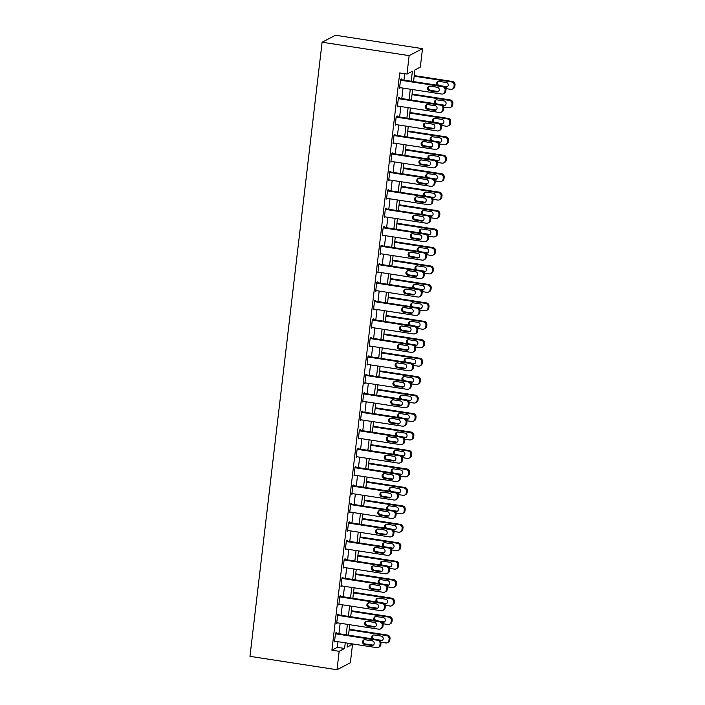 <?xml version="1.0" encoding="UTF-8"?>
<svg xmlns="http://www.w3.org/2000/svg" width="705" height="705" viewBox="0 0 705 705"><rect width="100%" height="100%" fill="white"/><g stroke="black" fill="none" stroke-linecap="round" stroke-linejoin="round"><path stroke-width="1.06" d="M347.539 643.55L352.526 644.317L350.359 662.77L337.008 669.75L249.967 656.346L322.106 42.23L335.465 35.25L422.498 48.654L420.33 67.107L414.919 69.936L413.553 81.595M411.218 81.234L412.39 71.258L406.979 74.087L399.726 72.968L331.914 650.177L337.334 647.349L337.995 641.691M338.938 633.707L340.162 623.238M341.105 615.253L342.33 604.784M343.273 596.8L344.498 586.331M345.441 578.347L346.666 567.877M347.609 559.893L348.834 549.424M349.777 541.44L351.002 530.971M351.945 522.987L353.17 512.517M354.113 504.533L355.338 494.064M356.281 486.089L357.505 475.611M358.448 467.635L359.673 457.157M360.616 449.182L361.841 438.704M362.784 430.729L364.009 420.25M364.952 412.275L366.177 401.797M367.12 393.822L368.345 383.344M369.288 375.368L370.513 364.89M371.447 356.915L372.681 346.437M373.615 338.462L374.849 327.984M375.783 320.008L377.016 309.53M377.95 301.555L379.184 291.077M380.118 283.102L381.352 272.623M382.286 264.648L383.52 254.17M384.454 246.195L385.688 235.717M386.622 227.741L387.856 217.272M388.79 209.288L390.024 198.819M390.958 190.835L392.192 180.365M393.126 172.381L394.359 161.912M395.293 153.928L396.527 143.459M397.461 135.475L398.695 125.005M399.629 117.021L400.863 106.552M401.797 98.568L403.031 88.099M403.965 80.114L404.714 73.734M401.392 79.718L401.471 78.978L400.572 79.453L399.532 88.31L400.449 87.702M399.224 98.171L399.303 97.431L398.404 97.907L397.364 106.763L398.281 106.155M397.056 116.625L397.135 115.884L396.236 116.36L395.197 125.217L396.113 124.609M394.888 135.078L394.967 134.338L394.069 134.814L393.029 143.67L393.945 143.062M392.72 153.531L392.808 152.791L391.901 153.267L390.861 162.124L391.777 161.516M390.552 171.985L390.64 171.244L389.733 171.72L388.693 180.577L389.609 179.969M388.385 190.438L388.473 189.698L387.565 190.174L386.525 199.03L387.442 198.413M386.217 208.891L386.305 208.151L385.397 208.627L384.357 217.484L385.274 216.867M384.049 227.345L384.137 226.605L383.229 227.081L382.189 235.937L383.106 235.32M381.881 245.798L381.969 245.058L381.061 245.534L380.021 254.39L380.938 253.774M379.713 264.252L379.801 263.511L378.893 263.978L377.854 272.844L378.77 272.227M377.545 282.705L377.633 281.965L376.726 282.432L375.686 291.297L376.602 290.68M375.377 301.158L375.465 300.418L374.558 300.885L373.518 309.751L374.434 309.134M373.209 319.612L373.298 318.871L372.39 319.339L371.35 328.204L372.266 327.587M371.041 338.065L371.13 337.325L370.222 337.792L369.182 346.649L370.099 346.04M368.874 356.519L368.962 355.778L368.054 356.245L367.014 365.102L367.931 364.494M366.706 374.972L366.794 374.232L365.886 374.699L364.846 383.555L365.763 382.947M364.538 393.425L364.626 392.685L363.718 393.152L362.678 402.009L363.595 401.401M362.37 411.879L362.458 411.138L361.55 411.605L360.511 420.462L361.427 419.854M360.202 430.332L360.29 429.592L359.383 430.059L358.343 438.915L359.268 438.307M358.034 448.777L358.122 448.045L357.215 448.512L356.175 457.369L357.1 456.761M355.866 467.23L355.954 466.498L355.047 466.966L354.007 475.822L354.932 475.214M353.699 485.683L353.787 484.952L352.879 485.419L351.839 494.275L352.764 493.667M351.531 504.137L351.619 503.405L350.711 503.872L349.671 512.729L350.596 512.121M349.363 522.59L349.451 521.859L348.543 522.326L347.503 531.182L348.429 530.574M347.195 541.043L347.283 540.312L346.375 540.779L345.335 549.636L346.261 549.028M345.027 559.497L345.115 558.765L344.207 559.232L343.168 568.089L344.093 567.481M342.859 577.95L342.947 577.219L342.04 577.686L341 586.542L341.925 585.934M340.691 596.404L340.779 595.672L339.872 596.139L338.832 604.996L339.757 604.388M338.523 614.857L338.611 614.117L337.704 614.593L336.664 623.449L337.589 622.841M336.356 633.31L336.444 632.57L335.536 633.046L334.496 641.902L335.421 641.294M337.008 669.75L339.175 651.297L344.586 648.468L345.247 642.81M331.914 650.177L339.175 651.297M406.979 74.087L409.147 55.633L322.106 42.23M347.583 643.163L347.116 647.146L352.526 644.317M412.61 89.57L411.385 100.048M410.442 108.024L409.217 118.493M408.274 126.477L407.049 136.946M406.106 144.93L404.881 155.4M403.939 163.384L402.714 173.853M401.771 181.837L400.546 192.306M399.603 200.291L398.378 210.76M397.435 218.744L396.21 229.213M395.267 237.197L394.042 247.667M393.099 255.651L391.874 266.12M390.931 274.104L389.706 284.573M388.763 292.557L387.538 303.027M386.596 311.011L385.371 321.48M384.428 329.464L383.203 339.933M382.269 347.918L381.035 358.387M380.101 366.371L378.867 376.84M377.933 384.824L376.699 395.293M375.765 403.278L374.531 413.747M373.597 421.731L372.363 432.2M371.429 440.184L370.195 450.654M369.261 458.638L368.028 469.107M367.094 477.091L365.86 487.56M364.926 495.545L363.692 506.014M362.758 513.998L361.524 524.467M360.59 532.451L359.356 542.921M358.422 550.905L357.188 561.374M356.254 569.349L355.02 579.827M354.086 587.803L352.852 598.281M351.918 606.256L350.685 616.734M349.75 624.709L348.517 635.187M422.498 48.654L409.147 55.633M346.19 634.826L347.415 624.357M348.358 616.373L349.583 605.903M350.526 597.919L351.751 587.45M352.694 579.466L353.919 568.997M354.862 561.013L356.087 550.543M357.03 542.559L358.255 532.09M359.197 524.106L360.422 513.637M361.365 505.652L362.59 495.183M363.533 487.199L364.758 476.73M365.701 468.746L366.926 458.276M367.869 450.292L369.094 439.823M370.037 431.839L371.262 421.37M372.205 413.386L373.43 402.916M374.373 394.932L375.598 384.463M376.54 376.479L377.765 366.01M378.708 358.025L379.933 347.556M380.876 339.572L382.101 329.103M383.044 321.119L384.269 310.649M385.212 302.674L386.437 292.196M387.38 284.221L388.605 273.743M389.539 265.767L390.773 255.289M391.707 247.314L392.941 236.836M393.875 228.861L395.108 218.383M396.043 210.407L397.276 199.929M398.21 191.954L399.444 181.476M400.378 173.5L401.612 163.022M402.546 155.047L403.78 144.569M404.714 136.594L405.948 126.116M406.882 118.14L408.116 107.662M409.05 99.687L410.284 89.209M337.334 647.349L344.586 648.468M399.603 87.711L400.431 87.834M397.435 106.164L398.263 106.288M395.267 124.618L396.095 124.741M393.099 143.071L393.928 143.194M390.931 161.524L391.76 161.648M388.763 179.978L389.592 180.101M386.596 198.431L387.424 198.554M384.428 216.884L385.256 217.008M382.26 235.338L383.088 235.461M380.092 253.791L380.929 253.915M377.924 272.245L378.761 272.368M375.756 290.698L376.593 290.821M373.588 309.151L374.425 309.275M371.42 327.596L372.258 327.728M369.253 346.049L370.09 346.181M367.085 364.503L367.922 364.635M364.917 382.956L365.754 383.088M362.749 401.409L363.586 401.542M360.581 419.863L361.418 419.995M358.413 438.316L359.25 438.448M356.245 456.77L357.082 456.902M354.077 475.223L354.915 475.355M351.91 493.676L352.747 493.808M349.742 512.13L350.579 512.262M347.574 530.583L348.411 530.715M345.406 549.036L346.243 549.169M343.238 567.49L344.075 567.622M341.07 585.943L341.907 586.075M338.902 604.397L339.739 604.529M336.734 622.85L337.572 622.982M334.567 641.303L335.404 641.435M400.484 80.194L442.555 86.671A3.014 2.899 -117.6 0 1 445.111 90.064L444.934 91.544A3.014 2.899 -117.6 0 1 441.691 94.047L399.62 87.57M443.427 93.765L444.326 93.289A3.014 2.899 62.4 0 0 445.842 91.068L446.009 89.597A3.014 2.899 62.4 0 0 443.454 86.195L400.555 79.586M437.179 87.191A2.406 2.318 62.4 0 1 438.017 91.685A2.406 2.318 62.4 0 1 436.624 91.914L429.662 90.848A2.406 2.318 62.4 0 1 428.825 86.345A2.406 2.318 62.4 0 1 430.217 86.116L437.179 87.191M438.439 91.403A2.406 2.318 62.4 0 1 437.523 91.447L430.561 90.372A2.406 2.318 62.4 0 1 429.301 86.16M414.188 76.193L451.579 81.956A3.014 2.899 -117.6 0 1 454.135 85.358L453.958 86.83A3.014 2.899 -117.6 0 1 450.715 89.332L445.965 88.601M437.682 87.332L429.697 86.098M414.258 75.594L452.478 81.48A3.014 2.899 62.4 0 1 455.033 84.882L454.866 86.362A3.014 2.899 62.4 0 1 453.35 88.583L452.451 89.05M444.027 86.345L446.547 86.733A2.406 2.318 -117.6 0 0 447.463 86.689M438.325 81.454A2.406 2.318 -117.6 0 0 439.083 85.525M445.207 87.138L445.648 87.2A2.406 2.318 -117.6 0 0 448.221 84.468A2.406 2.318 -117.6 0 0 446.203 82.476L439.241 81.41A2.406 2.318 -117.6 0 0 437.153 85.226M398.316 98.638L440.387 105.124A3.014 2.899 -117.6 0 1 442.943 108.517L442.766 109.998A3.014 2.899 -117.6 0 1 439.523 112.5L397.453 106.023M441.26 112.218L442.167 111.742A3.014 2.899 62.4 0 0 443.674 109.522L443.842 108.05A3.014 2.899 62.4 0 0 441.286 104.648L398.387 98.039M435.011 105.644A2.406 2.318 62.4 0 1 435.849 110.139A2.406 2.318 62.4 0 1 434.456 110.368L427.494 109.301A2.406 2.318 62.4 0 1 426.657 104.798A2.406 2.318 62.4 0 1 428.05 104.569L435.011 105.644M436.272 109.857A2.406 2.318 62.4 0 1 435.355 109.901L428.393 108.826A2.406 2.318 62.4 0 1 427.133 104.613M396.148 117.092L438.219 123.578A3.014 2.899 -117.6 0 1 440.775 126.971L440.599 128.451A3.014 2.899 -117.6 0 1 437.356 130.954L395.285 124.477M439.092 130.672L439.999 130.196A3.014 2.899 62.4 0 0 441.506 127.975L441.674 126.503A3.014 2.899 62.4 0 0 439.118 123.102L396.219 116.492M432.844 124.098A2.406 2.318 62.4 0 1 433.681 128.592A2.406 2.318 62.4 0 1 432.288 128.821L425.326 127.746A2.406 2.318 62.4 0 1 424.489 123.252A2.406 2.318 62.4 0 1 425.882 123.022L432.844 124.098M434.104 128.31A2.406 2.318 62.4 0 1 433.187 128.354L426.225 127.279A2.406 2.318 62.4 0 1 424.965 123.067M393.98 135.545L436.051 142.031A3.014 2.899 -117.6 0 1 438.607 145.424L438.431 146.904A3.014 2.899 -117.6 0 1 435.188 149.407L393.117 142.93M436.924 149.125L437.831 148.649A3.014 2.899 62.4 0 0 439.338 146.428L439.506 144.957A3.014 2.899 62.4 0 0 436.95 141.555L394.051 134.946M430.676 142.551A2.406 2.318 62.4 0 1 431.513 147.045A2.406 2.318 62.4 0 1 430.12 147.274L423.159 146.199A2.406 2.318 62.4 0 1 422.321 141.705A2.406 2.318 62.4 0 1 423.714 141.476L430.676 142.551M431.936 146.763A2.406 2.318 62.4 0 1 431.019 146.807L424.058 145.732A2.406 2.318 62.4 0 1 422.797 141.52M412.02 94.646L449.411 100.41A3.014 2.899 -117.6 0 1 451.967 103.802L451.79 105.283A3.014 2.899 -117.6 0 1 448.547 107.786L443.798 107.054M435.514 105.785L427.53 104.552M412.09 94.047L450.31 99.934A3.014 2.899 62.4 0 1 452.866 103.335L452.698 104.816A3.014 2.899 62.4 0 1 451.182 107.037L450.283 107.504M441.859 104.798L444.379 105.186A2.406 2.318 -117.6 0 0 445.296 105.142M436.157 99.907A2.406 2.318 -117.6 0 0 436.915 103.979M443.04 105.591L443.48 105.653A2.406 2.318 -117.6 0 0 446.053 102.921A2.406 2.318 -117.6 0 0 444.035 100.93L437.074 99.863A2.406 2.318 -117.6 0 0 434.985 103.679M409.852 113.1L447.243 118.863A3.014 2.899 -117.6 0 1 449.799 122.256L449.623 123.736A3.014 2.899 -117.6 0 1 446.38 126.239L441.63 125.508M433.346 124.239L425.362 123.005M409.922 112.5L448.142 118.387A3.014 2.899 62.4 0 1 450.698 121.789L450.53 123.26A3.014 2.899 62.4 0 1 449.023 125.49L448.116 125.957M439.691 123.252L442.211 123.639A2.406 2.318 -117.6 0 0 443.128 123.595M433.989 118.361A2.406 2.318 -117.6 0 0 434.747 122.432M440.872 124.045L441.312 124.106A2.406 2.318 -117.6 0 0 443.886 121.375A2.406 2.318 -117.6 0 0 441.868 119.383L434.906 118.317A2.406 2.318 -117.6 0 0 432.817 122.132M407.684 131.553L445.075 137.316A3.014 2.899 -117.6 0 1 447.631 140.709L447.455 142.19A3.014 2.899 -117.6 0 1 444.212 144.692L439.462 143.961M431.178 142.692L423.194 141.458M407.754 130.954L445.974 136.84A3.014 2.899 62.4 0 1 448.53 140.242L448.362 141.714A3.014 2.899 62.4 0 1 446.855 143.943L445.948 144.41M437.523 141.705L440.043 142.093A2.406 2.318 -117.6 0 0 440.96 142.049M431.821 136.814A2.406 2.318 -117.6 0 0 432.579 140.885M438.704 142.498L439.144 142.56A2.406 2.318 -117.6 0 0 441.718 139.828A2.406 2.318 -117.6 0 0 439.7 137.836L432.738 136.77A2.406 2.318 -117.6 0 0 430.649 140.586M391.813 153.998L433.883 160.484A3.014 2.899 -117.6 0 1 436.439 163.877L436.263 165.358A3.014 2.899 -117.6 0 1 433.02 167.86L390.949 161.383M434.756 167.578L435.664 167.103A3.014 2.899 62.4 0 0 437.17 164.882L437.338 163.41A3.014 2.899 62.4 0 0 434.782 160.009L391.883 153.399M428.508 161.004A2.406 2.318 62.4 0 1 429.345 165.499A2.406 2.318 62.4 0 1 427.953 165.728L420.991 164.653A2.406 2.318 62.4 0 1 420.154 160.158A2.406 2.318 62.4 0 1 421.546 159.929L428.508 161.004M429.768 165.217A2.406 2.318 62.4 0 1 428.851 165.261L421.89 164.186A2.406 2.318 62.4 0 1 420.629 159.973M405.516 150.006L442.907 155.77A3.014 2.899 -117.6 0 1 445.463 159.163L445.287 160.643A3.014 2.899 -117.6 0 1 442.044 163.146L437.294 162.414M429.01 161.145L421.026 159.912M405.587 149.407L443.806 155.294A3.014 2.899 62.4 0 1 446.362 158.696L446.195 160.167A3.014 2.899 62.4 0 1 444.688 162.388L443.78 162.864M435.355 160.158L437.875 160.546A2.406 2.318 -117.6 0 0 438.792 160.502M429.653 155.267A2.406 2.318 -117.6 0 0 430.411 159.339M436.536 160.951L436.977 161.013A2.406 2.318 -117.6 0 0 439.55 158.281A2.406 2.318 -117.6 0 0 437.532 156.29L430.57 155.223A2.406 2.318 -117.6 0 0 428.481 159.039M389.645 172.452L431.716 178.938A3.014 2.899 -117.6 0 1 434.271 182.331L434.095 183.811A3.014 2.899 -117.6 0 1 430.852 186.314L388.781 179.837M432.588 186.032L433.496 185.556A3.014 2.899 62.4 0 0 435.003 183.335L435.17 181.864A3.014 2.899 62.4 0 0 432.614 178.462L389.715 171.853M426.34 179.458A2.406 2.318 62.4 0 1 427.177 183.952A2.406 2.318 62.4 0 1 425.785 184.181L418.823 183.106A2.406 2.318 62.4 0 1 417.986 178.612A2.406 2.318 62.4 0 1 419.378 178.383L426.34 179.458M427.6 183.67A2.406 2.318 62.4 0 1 426.684 183.714L419.722 182.639A2.406 2.318 62.4 0 1 418.462 178.427M387.477 190.905L429.548 197.382A3.014 2.899 -117.6 0 1 432.103 200.784L431.927 202.264A3.014 2.899 -117.6 0 1 428.684 204.767L386.613 198.29M430.42 204.485L431.328 204.009A3.014 2.899 62.4 0 0 432.835 201.789L433.002 200.317A3.014 2.899 62.4 0 0 430.447 196.915L387.547 190.306M424.172 197.911A2.406 2.318 62.4 0 1 425.009 202.405A2.406 2.318 62.4 0 1 423.617 202.635L416.655 201.559A2.406 2.318 62.4 0 1 415.818 197.065A2.406 2.318 62.4 0 1 417.21 196.836L424.172 197.911M425.432 202.124A2.406 2.318 62.4 0 1 424.516 202.168L417.554 201.092A2.406 2.318 62.4 0 1 416.294 196.88M385.309 209.359L427.38 215.836A3.014 2.899 -117.6 0 1 429.935 219.237L429.759 220.718A3.014 2.899 -117.6 0 1 426.516 223.221L384.445 216.743M428.252 222.939L429.16 222.463A3.014 2.899 62.4 0 0 430.667 220.242L430.834 218.77A3.014 2.899 62.4 0 0 428.287 215.369L385.379 208.759M422.004 216.364A2.406 2.318 62.4 0 1 422.841 220.859A2.406 2.318 62.4 0 1 421.449 221.088L414.487 220.013A2.406 2.318 62.4 0 1 413.65 215.518A2.406 2.318 62.4 0 1 415.042 215.289L422.004 216.364M423.264 220.577A2.406 2.318 62.4 0 1 422.348 220.621L415.386 219.546A2.406 2.318 62.4 0 1 414.126 215.333M383.141 227.812L425.212 234.289A3.014 2.899 -117.6 0 1 427.768 237.691L427.591 239.171A3.014 2.899 -117.6 0 1 424.348 241.674L382.277 235.197M426.084 241.392L426.992 240.916A3.014 2.899 62.4 0 0 428.499 238.695L428.666 237.224A3.014 2.899 62.4 0 0 426.12 233.822L383.212 227.213M419.836 234.818A2.406 2.318 62.4 0 1 420.673 239.312A2.406 2.318 62.4 0 1 419.281 239.541L412.319 238.466A2.406 2.318 62.4 0 1 411.482 233.972A2.406 2.318 62.4 0 1 412.874 233.743L419.836 234.818M421.096 239.03A2.406 2.318 62.4 0 1 420.18 239.074L413.218 237.999A2.406 2.318 62.4 0 1 411.958 233.787M380.973 246.265L423.044 252.743A3.014 2.899 -117.6 0 1 425.6 256.144L425.423 257.625A3.014 2.899 -117.6 0 1 422.18 260.127L380.11 253.65M423.916 259.845L424.824 259.369A3.014 2.899 62.4 0 0 426.331 257.149L426.499 255.677A3.014 2.899 62.4 0 0 423.952 252.275L381.044 245.666M417.668 253.271A2.406 2.318 62.4 0 1 418.506 257.766A2.406 2.318 62.4 0 1 417.113 257.995L410.151 256.92A2.406 2.318 62.4 0 1 409.314 252.425A2.406 2.318 62.4 0 1 410.707 252.196L417.668 253.271M418.929 257.475A2.406 2.318 62.4 0 1 418.012 257.519L411.05 256.453A2.406 2.318 62.4 0 1 409.79 252.24M403.348 168.46L440.74 174.223A3.014 2.899 -117.6 0 1 443.295 177.616L443.119 179.096A3.014 2.899 -117.6 0 1 439.876 181.599L435.126 180.868M426.842 179.599L418.858 178.365M403.419 167.86L441.638 173.747A3.014 2.899 62.4 0 1 444.194 177.149L444.027 178.621A3.014 2.899 62.4 0 1 442.52 180.841L441.612 181.317M433.187 178.612L435.708 179A2.406 2.318 -117.6 0 0 436.624 178.955M427.486 173.712A2.406 2.318 -117.6 0 0 428.243 177.792M434.368 179.405L434.809 179.467A2.406 2.318 -117.6 0 0 437.382 176.735A2.406 2.318 -117.6 0 0 435.364 174.743L428.402 173.668A2.406 2.318 -117.6 0 0 426.313 177.493M401.18 186.913L438.572 192.676A3.014 2.899 -117.6 0 1 441.127 196.069L440.951 197.55A3.014 2.899 -117.6 0 1 437.708 200.053L432.958 199.321M424.674 198.052L416.69 196.818M401.251 186.314L439.471 192.201A3.014 2.899 62.4 0 1 442.026 195.602L441.859 197.074A3.014 2.899 62.4 0 1 440.352 199.295L439.444 199.771M431.019 197.065L433.54 197.453A2.406 2.318 -117.6 0 0 434.456 197.409M425.318 192.165A2.406 2.318 -117.6 0 0 426.076 196.246M432.2 197.858L432.641 197.92A2.406 2.318 -117.6 0 0 435.214 195.188A2.406 2.318 -117.6 0 0 433.196 193.196L426.234 192.121A2.406 2.318 -117.6 0 0 424.146 195.946M399.012 205.366L436.404 211.13A3.014 2.899 -117.6 0 1 438.959 214.523L438.783 216.003A3.014 2.899 -117.6 0 1 435.54 218.506L430.79 217.774M422.506 216.497L414.522 215.272M399.083 204.767L437.303 210.654A3.014 2.899 62.4 0 1 439.858 214.056L439.691 215.527A3.014 2.899 62.4 0 1 438.184 217.748L437.276 218.224M428.851 215.518L431.372 215.906A2.406 2.318 -117.6 0 0 432.288 215.862M423.15 210.619A2.406 2.318 -117.6 0 0 423.908 214.69M430.032 216.303L430.473 216.373A2.406 2.318 -117.6 0 0 433.046 213.641A2.406 2.318 -117.6 0 0 431.028 211.65L424.066 210.575A2.406 2.318 -117.6 0 0 421.978 214.399M396.844 223.82L434.236 229.583A3.014 2.899 -117.6 0 1 436.792 232.976L436.615 234.457A3.014 2.899 -117.6 0 1 433.372 236.959L428.622 236.228M420.339 234.95L412.355 233.725M396.915 223.221L435.144 229.107A3.014 2.899 62.4 0 1 437.69 232.509L437.523 233.981A3.014 2.899 62.4 0 1 436.016 236.201L435.108 236.677M426.684 233.972L429.204 234.36A2.406 2.318 -117.6 0 0 430.12 234.316M420.982 229.072A2.406 2.318 -117.6 0 0 421.74 233.143M427.864 234.756L428.305 234.827A2.406 2.318 -117.6 0 0 430.878 232.086A2.406 2.318 -117.6 0 0 428.86 230.103L421.898 229.028A2.406 2.318 -117.6 0 0 419.81 232.853M394.677 242.273L432.068 248.037A3.014 2.899 -117.6 0 1 434.624 251.429L434.447 252.91A3.014 2.899 -117.6 0 1 431.204 255.413L426.454 254.681M418.171 253.403L410.187 252.179M394.747 241.674L432.976 247.561A3.014 2.899 62.4 0 1 435.523 250.962L435.355 252.434A3.014 2.899 62.4 0 1 433.848 254.655L432.94 255.131M424.516 252.425L427.036 252.813A2.406 2.318 -117.6 0 0 427.953 252.769M418.814 247.525A2.406 2.318 -117.6 0 0 419.572 251.597M425.697 253.21L426.137 253.28A2.406 2.318 -117.6 0 0 428.711 250.539A2.406 2.318 -117.6 0 0 426.692 248.557L419.731 247.481A2.406 2.318 -117.6 0 0 417.642 251.306M378.805 264.719L420.876 271.196A3.014 2.899 -117.6 0 1 423.432 274.598L423.256 276.078A3.014 2.899 -117.6 0 1 420.013 278.581L377.942 272.104M421.749 278.299L422.656 277.823A3.014 2.899 62.4 0 0 424.163 275.602L424.331 274.13A3.014 2.899 62.4 0 0 421.784 270.729L378.876 264.119M415.501 271.725A2.406 2.318 62.4 0 1 416.338 276.219A2.406 2.318 62.4 0 1 414.945 276.448L407.983 275.373A2.406 2.318 62.4 0 1 407.146 270.879A2.406 2.318 62.4 0 1 408.539 270.649L415.501 271.725M416.761 275.928A2.406 2.318 62.4 0 1 415.844 275.972L408.882 274.906A2.406 2.318 62.4 0 1 407.622 270.694M392.509 260.727L429.9 266.49A3.014 2.899 -117.6 0 1 432.456 269.883L432.28 271.363A3.014 2.899 -117.6 0 1 429.037 273.866L424.287 273.135M416.003 271.857L408.019 270.632M392.579 260.127L430.808 266.014A3.014 2.899 62.4 0 1 433.355 269.416L433.187 270.887A3.014 2.899 62.4 0 1 431.68 273.108L430.773 273.584M422.348 270.87L424.868 271.266A2.406 2.318 -117.6 0 0 425.785 271.222M416.646 265.979A2.406 2.318 -117.6 0 0 417.404 270.05M423.529 271.663L423.969 271.733A2.406 2.318 -117.6 0 0 426.543 268.993A2.406 2.318 -117.6 0 0 424.525 267.01L417.563 265.935A2.406 2.318 -117.6 0 0 415.474 269.759M376.637 283.172L418.708 289.649A3.014 2.899 -117.6 0 1 421.264 293.051L421.088 294.531A3.014 2.899 -117.6 0 1 417.845 297.034L375.774 290.557M419.581 296.752L420.488 296.276A3.014 2.899 62.4 0 0 421.995 294.055L422.163 292.584A3.014 2.899 62.4 0 0 419.616 289.182L376.708 282.573M413.333 290.178A2.406 2.318 62.4 0 1 414.17 294.672A2.406 2.318 62.4 0 1 412.777 294.901L405.816 293.826A2.406 2.318 62.4 0 1 404.978 289.332A2.406 2.318 62.4 0 1 406.371 289.103L413.333 290.178M414.593 294.382A2.406 2.318 62.4 0 1 413.676 294.426L406.714 293.359A2.406 2.318 62.4 0 1 405.454 289.147M390.341 279.18L427.732 284.935A3.014 2.899 -117.6 0 1 430.288 288.336L430.112 289.817A3.014 2.899 -117.6 0 1 426.869 292.319L422.119 291.588M413.835 290.31L405.851 289.085M390.411 278.581L428.64 284.468A3.014 2.899 62.4 0 1 431.187 287.869L431.019 289.341A3.014 2.899 62.4 0 1 429.512 291.562L428.605 292.037M420.18 289.323L422.7 289.72A2.406 2.318 -117.6 0 0 423.617 289.676M414.478 284.432A2.406 2.318 -117.6 0 0 415.236 288.504M421.361 290.116L421.801 290.187A2.406 2.318 -117.6 0 0 424.375 287.446A2.406 2.318 -117.6 0 0 422.357 285.463L415.395 284.388A2.406 2.318 -117.6 0 0 413.306 288.213M374.47 301.625L416.54 308.103A3.014 2.899 -117.6 0 1 419.096 311.504L418.92 312.985A3.014 2.899 -117.6 0 1 415.677 315.488L373.606 309.01M417.413 315.205L418.321 314.73A3.014 2.899 62.4 0 0 419.827 312.509L419.995 311.037A3.014 2.899 62.4 0 0 417.448 307.636L374.54 301.026M411.165 308.631A2.406 2.318 62.4 0 1 412.002 313.126A2.406 2.318 62.4 0 1 410.61 313.355L403.648 312.28A2.406 2.318 62.4 0 1 402.811 307.785A2.406 2.318 62.4 0 1 404.203 307.556L411.165 308.631M412.425 312.835A2.406 2.318 62.4 0 1 411.508 312.879L404.547 311.813A2.406 2.318 62.4 0 1 403.286 307.6M388.173 297.633L425.564 303.388A3.014 2.899 -117.6 0 1 428.12 306.79L427.944 308.27A3.014 2.899 -117.6 0 1 424.701 310.773L419.951 310.041M411.667 308.764L403.683 307.539M388.243 297.034L426.472 302.921A3.014 2.899 62.4 0 1 429.019 306.322L428.851 307.794A3.014 2.899 62.4 0 1 427.345 310.015L426.437 310.491M418.012 307.777L420.532 308.173A2.406 2.318 -117.6 0 0 421.449 308.129M412.31 302.886A2.406 2.318 -117.6 0 0 413.068 306.957M419.193 308.57L419.634 308.64A2.406 2.318 -117.6 0 0 422.207 305.899A2.406 2.318 -117.6 0 0 420.189 303.917L413.227 302.842A2.406 2.318 -117.6 0 0 411.138 306.666M372.302 320.079L414.373 326.556A3.014 2.899 -117.6 0 1 416.928 329.958L416.752 331.438A3.014 2.899 -117.6 0 1 413.509 333.941L371.438 327.464M415.245 333.659L416.153 333.183A3.014 2.899 62.4 0 0 417.66 330.962L417.827 329.491A3.014 2.899 62.4 0 0 415.28 326.089L372.372 319.48M408.997 327.085A2.406 2.318 62.4 0 1 409.834 331.579A2.406 2.318 62.4 0 1 408.442 331.808L401.48 330.733A2.406 2.318 62.4 0 1 400.643 326.239A2.406 2.318 62.4 0 1 402.035 326.01L408.997 327.085M410.257 331.288A2.406 2.318 62.4 0 1 409.341 331.332L402.379 330.266A2.406 2.318 62.4 0 1 401.119 326.054M386.005 316.087L423.397 321.841A3.014 2.899 -117.6 0 1 425.952 325.243L425.776 326.723A3.014 2.899 -117.6 0 1 422.533 329.226L417.783 328.495M409.499 327.217L401.515 325.992M386.076 315.488L424.304 321.374A3.014 2.899 62.4 0 1 426.851 324.776L426.684 326.248A3.014 2.899 62.4 0 1 425.177 328.468L424.269 328.944M415.844 326.23L418.365 326.626A2.406 2.318 -117.6 0 0 419.281 326.582M410.143 321.339A2.406 2.318 -117.6 0 0 410.9 325.41M417.025 327.023L417.466 327.094A2.406 2.318 -117.6 0 0 420.039 324.353A2.406 2.318 -117.6 0 0 418.021 322.37L411.059 321.295A2.406 2.318 -117.6 0 0 408.97 325.12M370.134 338.532L412.205 345.009A3.014 2.899 -117.6 0 1 414.76 348.411L414.584 349.892A3.014 2.899 -117.6 0 1 411.341 352.394L369.27 345.917M413.077 352.112L413.985 351.636A3.014 2.899 62.4 0 0 415.492 349.416L415.659 347.944A3.014 2.899 62.4 0 0 413.112 344.542L370.204 337.933M406.829 345.538A2.406 2.318 62.4 0 1 407.666 350.032A2.406 2.318 62.4 0 1 406.274 350.262L399.312 349.187A2.406 2.318 62.4 0 1 398.475 344.692A2.406 2.318 62.4 0 1 399.867 344.463L406.829 345.538M408.089 349.742A2.406 2.318 62.4 0 1 407.173 349.786L400.211 348.719A2.406 2.318 62.4 0 1 398.951 344.507M383.837 334.54L421.229 340.295A3.014 2.899 -117.6 0 1 423.784 343.696L423.608 345.177A3.014 2.899 -117.6 0 1 420.365 347.68L415.615 346.948M407.331 345.67L399.347 344.445M383.908 333.941L422.136 339.828A3.014 2.899 62.4 0 1 424.683 343.229L424.516 344.701A3.014 2.899 62.4 0 1 423.009 346.922L422.101 347.398M413.676 344.683L416.197 345.071A2.406 2.318 -117.6 0 0 417.113 345.027M407.975 339.792A2.406 2.318 -117.6 0 0 408.733 343.864M414.857 345.476L415.298 345.547A2.406 2.318 -117.6 0 0 417.871 342.806A2.406 2.318 -117.6 0 0 415.853 340.823L408.891 339.748A2.406 2.318 -117.6 0 0 406.803 343.573M367.966 356.986L410.037 363.463A3.014 2.899 -117.6 0 1 412.592 366.864L412.416 368.345A3.014 2.899 -117.6 0 1 409.173 370.848L367.102 364.37M410.909 370.566L411.817 370.09A3.014 2.899 62.4 0 0 413.324 367.869L413.491 366.388A3.014 2.899 62.4 0 0 410.945 362.996L368.036 356.386M404.661 363.992A2.406 2.318 62.4 0 1 405.498 368.486A2.406 2.318 62.4 0 1 404.106 368.715L397.144 367.64A2.406 2.318 62.4 0 1 396.307 363.145A2.406 2.318 62.4 0 1 397.699 362.916L404.661 363.992M405.921 368.195A2.406 2.318 62.4 0 1 405.005 368.239L398.043 367.173A2.406 2.318 62.4 0 1 396.783 362.96M381.669 352.993L419.061 358.748A3.014 2.899 -117.6 0 1 421.616 362.15L421.44 363.63A3.014 2.899 -117.6 0 1 418.197 366.133L413.447 365.401M405.163 364.124L397.179 362.899M381.74 352.394L419.969 358.281A3.014 2.899 62.4 0 1 422.515 361.683L422.348 363.154A3.014 2.899 62.4 0 1 420.841 365.375L419.933 365.851M411.508 363.137L414.029 363.524A2.406 2.318 -117.6 0 0 414.945 363.48M405.807 358.246A2.406 2.318 -117.6 0 0 406.565 362.317M412.689 363.93L413.13 364A2.406 2.318 -117.6 0 0 415.703 361.26A2.406 2.318 -117.6 0 0 413.685 359.277L406.723 358.202A2.406 2.318 -117.6 0 0 404.635 362.026M365.798 375.439L407.869 381.916A3.014 2.899 -117.6 0 1 410.425 385.318L410.248 386.789A3.014 2.899 -117.6 0 1 407.005 389.301L364.934 382.824M408.741 389.019L409.649 388.543A3.014 2.899 62.4 0 0 411.156 386.322L411.332 384.842A3.014 2.899 62.4 0 0 408.777 381.449L365.869 374.84M402.493 382.445A2.406 2.318 62.4 0 1 403.33 386.939A2.406 2.318 62.4 0 1 401.938 387.168L394.976 386.093A2.406 2.318 62.4 0 1 394.139 381.599A2.406 2.318 62.4 0 1 395.531 381.37L402.493 382.445M403.754 386.648A2.406 2.318 62.4 0 1 402.837 386.692L395.875 385.626A2.406 2.318 62.4 0 1 394.615 381.414M363.63 393.892L405.701 400.369A3.014 2.899 -117.6 0 1 408.257 403.771L408.08 405.243A3.014 2.899 -117.6 0 1 404.837 407.754L362.767 401.277M406.574 407.464L407.481 406.996A3.014 2.899 62.4 0 0 408.988 404.776L409.164 403.295A3.014 2.899 62.4 0 0 406.609 399.902L363.701 393.293M400.325 400.898A2.406 2.318 62.4 0 1 401.163 405.393A2.406 2.318 62.4 0 1 399.77 405.622L392.808 404.547A2.406 2.318 62.4 0 1 391.971 400.052A2.406 2.318 62.4 0 1 393.364 399.823L400.325 400.898M401.586 405.102A2.406 2.318 62.4 0 1 400.669 405.146L393.707 404.08A2.406 2.318 62.4 0 1 392.447 399.867M361.462 412.346L403.533 418.823A3.014 2.899 -117.6 0 1 406.089 422.224L405.913 423.696A3.014 2.899 -117.6 0 1 402.67 426.208L360.599 419.731M404.406 425.917L405.313 425.45A3.014 2.899 62.4 0 0 406.82 423.229L406.996 421.749A3.014 2.899 62.4 0 0 404.441 418.356L361.533 411.746M398.158 419.352A2.406 2.318 62.4 0 1 398.995 423.846A2.406 2.318 62.4 0 1 397.602 424.075L390.64 423A2.406 2.318 62.4 0 1 389.803 418.506A2.406 2.318 62.4 0 1 391.196 418.276L398.158 419.352M399.418 423.555A2.406 2.318 62.4 0 1 398.501 423.599L391.539 422.533A2.406 2.318 62.4 0 1 390.279 418.321M359.294 430.799L401.365 437.276A3.014 2.899 -117.6 0 1 403.921 440.678L403.745 442.15A3.014 2.899 -117.6 0 1 400.502 444.661L358.431 438.184M402.238 444.37L403.145 443.903A3.014 2.899 62.4 0 0 404.652 441.683L404.829 440.202A3.014 2.899 62.4 0 0 402.273 436.809L359.365 430.2M395.99 437.805A2.406 2.318 62.4 0 1 396.827 442.299A2.406 2.318 62.4 0 1 395.435 442.529L388.473 441.453A2.406 2.318 62.4 0 1 387.635 436.959A2.406 2.318 62.4 0 1 389.028 436.73L395.99 437.805M397.25 442.009A2.406 2.318 62.4 0 1 396.333 442.053L389.371 440.986A2.406 2.318 62.4 0 1 388.111 436.774M357.135 449.252L399.197 455.73A3.014 2.899 -117.6 0 1 401.753 459.131L401.577 460.603A3.014 2.899 -117.6 0 1 398.334 463.114L356.263 456.637M400.07 462.824L400.978 462.357A3.014 2.899 62.4 0 0 402.485 460.136L402.661 458.655A3.014 2.899 62.4 0 0 400.105 455.263L357.197 448.653M393.822 456.258A2.406 2.318 62.4 0 1 394.659 460.753A2.406 2.318 62.4 0 1 393.267 460.982L386.305 459.907A2.406 2.318 62.4 0 1 385.468 455.412A2.406 2.318 62.4 0 1 386.86 455.183L393.822 456.258M395.082 460.462A2.406 2.318 62.4 0 1 394.165 460.506L387.204 459.44A2.406 2.318 62.4 0 1 385.943 455.227M354.967 467.706L397.03 474.183A3.014 2.899 -117.6 0 1 399.585 477.585L399.418 479.056A3.014 2.899 -117.6 0 1 396.166 481.568L354.095 475.091M397.902 481.277L398.81 480.81A3.014 2.899 62.4 0 0 400.317 478.589L400.493 477.109A3.014 2.899 62.4 0 0 397.937 473.716L355.038 467.107M391.654 474.712A2.406 2.318 62.4 0 1 392.491 479.206A2.406 2.318 62.4 0 1 391.099 479.435L384.137 478.36A2.406 2.318 62.4 0 1 383.3 473.866A2.406 2.318 62.4 0 1 384.692 473.637L391.654 474.712M392.914 478.915A2.406 2.318 62.4 0 1 391.998 478.959L385.036 477.884A2.406 2.318 62.4 0 1 383.776 473.681M352.8 486.159L394.862 492.636A3.014 2.899 -117.6 0 1 397.417 496.038L397.25 497.51A3.014 2.899 -117.6 0 1 393.998 500.021L351.927 493.544M395.734 499.73L396.642 499.263A3.014 2.899 62.4 0 0 398.149 497.043L398.325 495.562A3.014 2.899 62.4 0 0 395.769 492.169L352.87 485.56M389.486 493.165A2.406 2.318 62.4 0 1 390.323 497.66A2.406 2.318 62.4 0 1 388.931 497.889L381.969 496.813A2.406 2.318 62.4 0 1 381.132 492.319A2.406 2.318 62.4 0 1 382.524 492.09L389.486 493.165M390.746 497.369A2.406 2.318 62.4 0 1 389.83 497.413L382.868 496.338A2.406 2.318 62.4 0 1 381.608 492.134M350.632 504.613L392.694 511.09A3.014 2.899 -117.6 0 1 395.249 514.491L395.082 515.963A3.014 2.899 -117.6 0 1 391.83 518.475L349.759 511.989M393.566 518.184L394.474 517.717A3.014 2.899 62.4 0 0 395.981 515.496L396.157 514.015A3.014 2.899 62.4 0 0 393.601 510.623L350.702 504.013M387.318 511.618A2.406 2.318 62.4 0 1 388.155 516.113A2.406 2.318 62.4 0 1 386.763 516.342L379.801 515.267A2.406 2.318 62.4 0 1 378.964 510.772A2.406 2.318 62.4 0 1 380.356 510.543L387.318 511.618M388.578 515.822A2.406 2.318 62.4 0 1 387.662 515.866L380.7 514.791A2.406 2.318 62.4 0 1 379.44 510.587M348.464 523.066L390.526 529.543A3.014 2.899 -117.6 0 1 393.082 532.945L392.914 534.416A3.014 2.899 -117.6 0 1 389.662 536.928L347.591 530.442M391.398 536.637L392.306 536.17A3.014 2.899 62.4 0 0 393.813 533.949L393.989 532.469A3.014 2.899 62.4 0 0 391.434 529.076L348.534 522.467M385.15 530.072A2.406 2.318 62.4 0 1 385.988 534.566A2.406 2.318 62.4 0 1 384.595 534.795L377.633 533.72A2.406 2.318 62.4 0 1 376.796 529.226A2.406 2.318 62.4 0 1 378.188 528.997L385.15 530.072M386.411 534.275A2.406 2.318 62.4 0 1 385.494 534.32L378.532 533.244A2.406 2.318 62.4 0 1 377.272 529.041M346.296 541.519L388.358 547.996A3.014 2.899 -117.6 0 1 390.914 551.398L390.746 552.87A3.014 2.899 -117.6 0 1 387.494 555.381L345.424 548.895M389.231 555.091L390.138 554.624A3.014 2.899 62.4 0 0 391.645 552.403L391.821 550.922A3.014 2.899 62.4 0 0 389.266 547.521L346.367 540.92M382.982 548.516A2.406 2.318 62.4 0 1 383.82 553.02A2.406 2.318 62.4 0 1 382.427 553.249L375.465 552.174A2.406 2.318 62.4 0 1 374.628 547.679A2.406 2.318 62.4 0 1 376.021 547.45L382.982 548.516M384.243 552.729A2.406 2.318 62.4 0 1 383.326 552.773L376.364 551.698A2.406 2.318 62.4 0 1 375.104 547.494M344.128 559.973L386.19 566.45A3.014 2.899 -117.6 0 1 388.746 569.851L388.578 571.323A3.014 2.899 -117.6 0 1 385.327 573.835L343.256 567.349M387.063 573.544L387.97 573.077A3.014 2.899 62.4 0 0 389.477 570.856L389.654 569.376A3.014 2.899 62.4 0 0 387.098 565.974L344.199 559.373M380.815 566.97A2.406 2.318 62.4 0 1 381.652 571.473A2.406 2.318 62.4 0 1 380.259 571.702L373.298 570.627A2.406 2.318 62.4 0 1 372.46 566.133A2.406 2.318 62.4 0 1 373.853 565.904L380.815 566.97M382.075 571.182A2.406 2.318 62.4 0 1 381.158 571.226L374.196 570.151A2.406 2.318 62.4 0 1 372.936 565.948M341.96 578.426L384.022 584.903A3.014 2.899 -117.6 0 1 386.578 588.305L386.411 589.777A3.014 2.899 -117.6 0 1 383.159 592.288L341.088 585.802M384.895 591.997L385.802 591.53A3.014 2.899 62.4 0 0 387.309 589.309L387.486 587.829A3.014 2.899 62.4 0 0 384.93 584.427L342.031 577.827M378.647 585.423A2.406 2.318 62.4 0 1 379.484 589.926A2.406 2.318 62.4 0 1 378.091 590.147L371.13 589.08A2.406 2.318 62.4 0 1 370.292 584.586A2.406 2.318 62.4 0 1 371.685 584.357L378.647 585.423M379.907 589.636A2.406 2.318 62.4 0 1 378.999 589.68L372.029 588.604A2.406 2.318 62.4 0 1 370.768 584.401M339.792 596.879L381.854 603.357A3.014 2.899 -117.6 0 1 384.41 606.758L384.243 608.23A3.014 2.899 -117.6 0 1 380.991 610.733L338.92 604.255M382.736 610.451L383.635 609.984A3.014 2.899 62.4 0 0 385.142 607.763L385.318 606.282A3.014 2.899 62.4 0 0 382.762 602.881L339.863 596.28M376.479 603.877A2.406 2.318 62.4 0 1 377.316 608.38A2.406 2.318 62.4 0 1 375.924 608.6L368.962 607.534A2.406 2.318 62.4 0 1 368.125 603.039A2.406 2.318 62.4 0 1 369.517 602.81L376.479 603.877M377.739 608.089A2.406 2.318 62.4 0 1 376.831 608.133L369.861 607.058A2.406 2.318 62.4 0 1 368.6 602.854M337.625 615.333L379.687 621.81A3.014 2.899 -117.6 0 1 382.242 625.212L382.075 626.683A3.014 2.899 -117.6 0 1 378.823 629.186L336.752 622.709M380.568 628.904L381.467 628.437A3.014 2.899 62.4 0 0 382.974 626.216L383.15 624.736A3.014 2.899 62.4 0 0 380.594 621.334L337.695 614.734M374.311 622.33A2.406 2.318 62.4 0 1 375.148 626.833A2.406 2.318 62.4 0 1 373.756 627.053L366.794 625.987A2.406 2.318 62.4 0 1 365.957 621.493A2.406 2.318 62.4 0 1 367.349 621.264L374.311 622.33M375.571 626.542A2.406 2.318 62.4 0 1 374.663 626.586L367.693 625.511A2.406 2.318 62.4 0 1 366.433 621.308M335.457 633.786L377.519 640.263A3.014 2.899 -117.6 0 1 380.074 643.665L379.907 645.137A3.014 2.899 -117.6 0 1 376.655 647.639L334.584 641.162M378.4 647.357L379.299 646.89A3.014 2.899 62.4 0 0 380.806 644.67L380.982 643.189A3.014 2.899 62.4 0 0 378.426 639.788L335.527 633.187M372.143 640.783A2.406 2.318 62.4 0 1 372.98 645.287A2.406 2.318 62.4 0 1 371.588 645.507L364.626 644.44A2.406 2.318 62.4 0 1 363.789 639.946A2.406 2.318 62.4 0 1 365.181 639.717L372.143 640.783M373.403 644.996A2.406 2.318 62.4 0 1 372.496 645.04L365.525 643.965A2.406 2.318 62.4 0 1 364.265 639.761M379.501 371.447L416.893 377.201A3.014 2.899 -117.6 0 1 419.449 380.603L419.272 382.084A3.014 2.899 -117.6 0 1 416.029 384.586L411.279 383.855M402.996 382.577L395.012 381.352M379.572 370.848L417.801 376.734A3.014 2.899 62.4 0 1 420.347 380.136L420.18 381.608A3.014 2.899 62.4 0 1 418.673 383.828L417.765 384.304M409.341 381.59L411.861 381.978A2.406 2.318 -117.6 0 0 412.777 381.934M403.639 376.699A2.406 2.318 -117.6 0 0 404.397 380.77M410.521 382.383L410.962 382.454A2.406 2.318 -117.6 0 0 413.535 379.713A2.406 2.318 -117.6 0 0 411.517 377.73L404.555 376.655A2.406 2.318 -117.6 0 0 402.467 380.48M377.334 389.9L414.725 395.655A3.014 2.899 -117.6 0 1 417.281 399.056L417.104 400.537A3.014 2.899 -117.6 0 1 413.861 403.04L409.111 402.308M400.828 401.03L392.844 399.805M377.404 389.301L415.633 395.188A3.014 2.899 62.4 0 1 418.188 398.589L418.012 400.061A3.014 2.899 62.4 0 1 416.505 402.282L415.598 402.758M407.173 400.043L409.693 400.431A2.406 2.318 -117.6 0 0 410.61 400.387M401.471 395.152A2.406 2.318 -117.6 0 0 402.229 399.224M408.354 400.837L408.794 400.907A2.406 2.318 -117.6 0 0 411.368 398.166A2.406 2.318 -117.6 0 0 409.349 396.184L402.388 395.108A2.406 2.318 -117.6 0 0 400.299 398.933M375.166 408.354L412.557 414.108A3.014 2.899 -117.6 0 1 415.113 417.51L414.937 418.99A3.014 2.899 -117.6 0 1 411.694 421.493L406.944 420.762M398.66 419.484L390.676 418.259M375.236 407.754L413.465 413.641A3.014 2.899 62.4 0 1 416.02 417.043L415.844 418.514A3.014 2.899 62.4 0 1 414.337 420.735L413.43 421.211M405.005 418.497L407.525 418.885A2.406 2.318 -117.6 0 0 408.442 418.84M399.303 413.606A2.406 2.318 -117.6 0 0 400.061 417.677M406.186 419.29L406.626 419.36A2.406 2.318 -117.6 0 0 409.2 416.62A2.406 2.318 -117.6 0 0 407.182 414.637L400.22 413.562A2.406 2.318 -117.6 0 0 398.131 417.386M372.998 426.807L410.389 432.562A3.014 2.899 -117.6 0 1 412.945 435.963L412.769 437.444A3.014 2.899 -117.6 0 1 409.526 439.946L404.776 439.215M396.492 437.937L388.508 436.712M373.068 426.208L411.297 432.094A3.014 2.899 62.4 0 1 413.853 435.496L413.676 436.968A3.014 2.899 62.4 0 1 412.169 439.189L411.262 439.664M402.837 436.95L405.357 437.338A2.406 2.318 -117.6 0 0 406.274 437.294M397.135 432.059A2.406 2.318 -117.6 0 0 397.893 436.131M404.018 437.743L404.458 437.814A2.406 2.318 -117.6 0 0 407.032 435.073A2.406 2.318 -117.6 0 0 405.014 433.09L398.052 432.015A2.406 2.318 -117.6 0 0 395.963 435.831M370.83 445.26L408.221 451.015A3.014 2.899 -117.6 0 1 410.777 454.417L410.601 455.897A3.014 2.899 -117.6 0 1 407.358 458.4L402.608 457.668M394.324 456.391L386.34 455.166M370.9 444.661L409.129 450.548A3.014 2.899 62.4 0 1 411.685 453.95L411.508 455.421A3.014 2.899 62.4 0 1 410.002 457.642L409.094 458.118M400.669 455.404L403.189 455.791A2.406 2.318 -117.6 0 0 404.106 455.747M394.967 450.513A2.406 2.318 -117.6 0 0 395.725 454.584M401.85 456.197L402.291 456.267A2.406 2.318 -117.6 0 0 404.864 453.526A2.406 2.318 -117.6 0 0 402.846 451.544L395.884 450.469A2.406 2.318 -117.6 0 0 393.795 454.284M368.662 463.714L406.054 469.468A3.014 2.899 -117.6 0 1 408.609 472.87L408.433 474.342A3.014 2.899 -117.6 0 1 405.19 476.853L400.44 476.122M392.156 474.844L384.172 473.619M368.733 463.114L406.961 469.001A3.014 2.899 62.4 0 1 409.517 472.394L409.341 473.875A3.014 2.899 62.4 0 1 407.834 476.095L406.926 476.571M398.501 473.857L401.022 474.245A2.406 2.318 -117.6 0 0 401.938 474.201M392.8 468.966A2.406 2.318 -117.6 0 0 393.557 473.037M399.682 474.65L400.123 474.721A2.406 2.318 -117.6 0 0 402.696 471.98A2.406 2.318 -117.6 0 0 400.678 469.997L393.716 468.922A2.406 2.318 -117.6 0 0 391.627 472.738M366.494 482.167L403.886 487.922A3.014 2.899 -117.6 0 1 406.441 491.323L406.274 492.795A3.014 2.899 -117.6 0 1 403.022 495.307L398.272 494.575M389.988 493.297L382.004 492.072M366.565 481.568L404.793 487.455A3.014 2.899 62.4 0 1 407.349 490.847L407.173 492.328A3.014 2.899 62.4 0 1 405.666 494.549L404.758 495.016M396.333 492.31L398.854 492.698A2.406 2.318 -117.6 0 0 399.77 492.654M390.632 487.419A2.406 2.318 -117.6 0 0 391.39 491.491M397.514 493.103L397.955 493.174A2.406 2.318 -117.6 0 0 400.528 490.433A2.406 2.318 -117.6 0 0 398.51 488.45L391.548 487.375A2.406 2.318 -117.6 0 0 389.46 491.191M364.326 500.621L401.718 506.375A3.014 2.899 -117.6 0 1 404.273 509.777L404.106 511.248A3.014 2.899 -117.6 0 1 400.854 513.76L396.104 513.029M387.82 511.751L379.836 510.526M364.397 500.021L402.625 505.908A3.014 2.899 62.4 0 1 405.181 509.301L405.005 510.781A3.014 2.899 62.4 0 1 403.498 513.002L402.59 513.469M394.165 510.764L396.686 511.151A2.406 2.318 -117.6 0 0 397.602 511.107M388.464 505.873A2.406 2.318 -117.6 0 0 389.222 509.944M395.346 511.557L395.787 511.627A2.406 2.318 -117.6 0 0 398.36 508.887A2.406 2.318 -117.6 0 0 396.342 506.904L389.38 505.829A2.406 2.318 -117.6 0 0 387.292 509.645M362.158 519.074L399.55 524.828A3.014 2.899 -117.6 0 1 402.106 528.23L401.938 529.702A3.014 2.899 -117.6 0 1 398.686 532.213L393.936 531.482M385.653 530.204L377.668 528.97M362.229 518.475L400.458 524.361A3.014 2.899 62.4 0 1 403.013 527.754L402.837 529.235A3.014 2.899 62.4 0 1 401.33 531.455L400.422 531.923M391.998 529.217L394.518 529.605A2.406 2.318 -117.6 0 0 395.435 529.561M386.296 524.326A2.406 2.318 -117.6 0 0 387.054 528.398M393.178 530.01L393.619 530.081A2.406 2.318 -117.6 0 0 396.192 527.34A2.406 2.318 -117.6 0 0 394.174 525.357L387.212 524.282A2.406 2.318 -117.6 0 0 385.124 528.098M359.991 537.527L397.382 543.282A3.014 2.899 -117.6 0 1 399.938 546.683L399.77 548.155A3.014 2.899 -117.6 0 1 396.518 550.667L391.769 549.935M383.485 548.657L375.501 547.424M360.061 536.928L398.29 542.815A3.014 2.899 62.4 0 1 400.845 546.208L400.669 547.688A3.014 2.899 62.4 0 1 399.162 549.909L398.255 550.376M389.83 547.67L392.35 548.058A2.406 2.318 -117.6 0 0 393.267 548.014M384.128 542.779A2.406 2.318 -117.6 0 0 384.886 546.851M391.011 548.464L391.451 548.534A2.406 2.318 -117.6 0 0 394.024 545.793A2.406 2.318 -117.6 0 0 392.006 543.811L385.045 542.735A2.406 2.318 -117.6 0 0 382.956 546.551M357.823 555.981L395.214 561.735A3.014 2.899 -117.6 0 1 397.77 565.137L397.602 566.609A3.014 2.899 -117.6 0 1 394.351 569.12L389.601 568.389M381.317 567.111L373.333 565.877M357.893 555.381L396.122 561.268A3.014 2.899 62.4 0 1 398.677 564.661L398.501 566.141A3.014 2.899 62.4 0 1 396.994 568.362L396.087 568.829M387.662 566.124L390.182 566.512A2.406 2.318 -117.6 0 0 391.099 566.467M381.96 561.233A2.406 2.318 -117.6 0 0 382.718 565.304M388.843 566.917L389.283 566.987A2.406 2.318 -117.6 0 0 391.857 564.247A2.406 2.318 -117.6 0 0 389.839 562.264L382.877 561.189A2.406 2.318 -117.6 0 0 380.788 565.005M355.655 574.434L393.046 580.189A3.014 2.899 -117.6 0 1 395.602 583.59L395.435 585.062A3.014 2.899 -117.6 0 1 392.183 587.573L387.433 586.842M379.149 585.564L371.165 584.33M355.725 573.835L393.954 579.721A3.014 2.899 62.4 0 1 396.51 583.114L396.333 584.595A3.014 2.899 62.4 0 1 394.826 586.816L393.919 587.283M385.494 584.577L388.014 584.965A2.406 2.318 -117.6 0 0 388.931 584.921M379.792 579.686A2.406 2.318 -117.6 0 0 380.55 583.758M386.675 585.37L387.115 585.441A2.406 2.318 -117.6 0 0 389.689 582.7A2.406 2.318 -117.6 0 0 387.671 580.717L380.709 579.642A2.406 2.318 -117.6 0 0 378.62 583.458M353.487 592.887L390.878 598.642A3.014 2.899 -117.6 0 1 393.434 602.044L393.267 603.515A3.014 2.899 -117.6 0 1 390.015 606.027L385.265 605.295M376.981 604.018L368.997 602.784M353.558 592.288L391.786 598.175A3.014 2.899 62.4 0 1 394.342 601.568L394.165 603.048A3.014 2.899 62.4 0 1 392.659 605.269L391.751 605.736M383.326 603.031L385.855 603.418A2.406 2.318 -117.6 0 0 386.763 603.374M377.624 598.14A2.406 2.318 -117.6 0 0 378.382 602.211M384.507 603.824L384.948 603.894A2.406 2.318 -117.6 0 0 387.521 601.154A2.406 2.318 -117.6 0 0 385.503 599.171L378.541 598.096A2.406 2.318 -117.6 0 0 376.452 601.911M351.319 611.341L388.711 617.095A3.014 2.899 -117.6 0 1 391.266 620.497L391.099 621.969A3.014 2.899 -117.6 0 1 387.847 624.48L383.097 623.749M374.813 622.471L366.829 621.237M351.39 610.741L389.618 616.628A3.014 2.899 62.4 0 1 392.174 620.021L391.998 621.502A3.014 2.899 62.4 0 1 390.491 623.722L389.592 624.189M381.158 621.484L383.687 621.872A2.406 2.318 -117.6 0 0 384.595 621.828M375.457 616.593A2.406 2.318 -117.6 0 0 376.214 620.664M382.339 622.277L382.78 622.348A2.406 2.318 -117.6 0 0 385.353 619.607A2.406 2.318 -117.6 0 0 383.335 617.624L376.373 616.549A2.406 2.318 -117.6 0 0 374.285 620.365M349.151 629.794L386.543 635.549A3.014 2.899 -117.6 0 1 389.098 638.95L388.931 640.422A3.014 2.899 -117.6 0 1 385.679 642.934L380.929 642.202M372.645 640.924L364.661 639.691M349.222 629.195L387.45 635.082A3.014 2.899 62.4 0 1 390.006 638.474L389.83 639.955A3.014 2.899 62.4 0 1 388.323 642.176L387.424 642.643M378.99 639.937L381.52 640.325A2.406 2.318 -117.6 0 0 382.427 640.281M373.289 635.046A2.406 2.318 -117.6 0 0 374.047 639.118M380.171 640.73L380.612 640.801A2.406 2.318 -117.6 0 0 383.185 638.06A2.406 2.318 -117.6 0 0 381.167 636.077L374.205 635.002A2.406 2.318 -117.6 0 0 372.117 638.818M443.454 86.195L442.555 86.671M446.009 89.597L445.111 90.064M445.842 91.068L444.934 91.544M436.624 91.914L437.523 91.447M429.662 90.848L430.561 90.372M451.579 81.956L452.478 81.48M453.958 86.83L454.866 86.362M454.135 85.358L455.033 84.882M446.547 86.733L445.648 87.2M441.286 104.648L440.387 105.124M443.842 108.05L442.943 108.517M443.674 109.522L442.766 109.998M434.456 110.368L435.355 109.901M427.494 109.301L428.393 108.826M439.118 123.102L438.219 123.578M441.674 126.503L440.775 126.971M441.506 127.975L440.599 128.451M432.288 128.821L433.187 128.354M425.326 127.746L426.225 127.279M436.95 141.555L436.051 142.031M439.506 144.957L438.607 145.424M439.338 146.428L438.431 146.904M430.12 147.274L431.019 146.807M423.159 146.199L424.058 145.732M449.411 100.41L450.31 99.934M451.79 105.283L452.698 104.816M451.967 103.802L452.866 103.335M444.379 105.186L443.48 105.653M447.243 118.863L448.142 118.387M449.623 123.736L450.53 123.26M449.799 122.256L450.698 121.789M442.211 123.639L441.312 124.106M445.075 137.316L445.974 136.84M447.455 142.19L448.362 141.714M447.631 140.709L448.53 140.242M440.043 142.093L439.144 142.56M434.782 160.009L433.883 160.484M437.338 163.41L436.439 163.877M437.17 164.882L436.263 165.358M427.953 165.728L428.851 165.261M420.991 164.653L421.89 164.186M442.907 155.77L443.806 155.294M445.287 160.643L446.195 160.167M445.463 159.163L446.362 158.696M437.875 160.546L436.977 161.013M432.614 178.462L431.716 178.938M435.17 181.864L434.271 182.331M435.003 183.335L434.095 183.811M425.785 184.181L426.684 183.714M418.823 183.106L419.722 182.639M430.447 196.915L429.548 197.382M433.002 200.317L432.103 200.784M432.835 201.789L431.927 202.264M423.617 202.635L424.516 202.168M416.655 201.559L417.554 201.092M428.287 215.369L427.38 215.836M430.834 218.77L429.935 219.237M430.667 220.242L429.759 220.718M421.449 221.088L422.348 220.621M414.487 220.013L415.386 219.546M426.12 233.822L425.212 234.289M428.666 237.224L427.768 237.691M428.499 238.695L427.591 239.171M419.281 239.541L420.18 239.074M412.319 238.466L413.218 237.999M423.952 252.275L423.044 252.743M426.499 255.677L425.6 256.144M426.331 257.149L425.423 257.625M417.113 257.995L418.012 257.519M410.151 256.92L411.05 256.453M440.74 174.223L441.638 173.747M443.119 179.096L444.027 178.621M443.295 177.616L444.194 177.149M435.708 179L434.809 179.467M438.572 192.676L439.471 192.201M440.951 197.55L441.859 197.074M441.127 196.069L442.026 195.602M433.54 197.453L432.641 197.92M436.404 211.13L437.303 210.654M438.783 216.003L439.691 215.527M438.959 214.523L439.858 214.056M431.372 215.906L430.473 216.373M434.236 229.583L435.144 229.107M436.615 234.457L437.523 233.981M436.792 232.976L437.69 232.509M429.204 234.36L428.305 234.827M432.068 248.037L432.976 247.561M434.447 252.91L435.355 252.434M434.624 251.429L435.523 250.962M427.036 252.813L426.137 253.28M421.784 270.729L420.876 271.196M424.331 274.13L423.432 274.598M424.163 275.602L423.256 276.078M414.945 276.448L415.844 275.972M407.983 275.373L408.882 274.906M429.9 266.49L430.808 266.014M432.28 271.363L433.187 270.887M432.456 269.883L433.355 269.416M424.868 271.266L423.969 271.733M419.616 289.182L418.708 289.649M422.163 292.584L421.264 293.051M421.995 294.055L421.088 294.531M412.777 294.901L413.676 294.426M405.816 293.826L406.714 293.359M427.732 284.935L428.64 284.468M430.112 289.817L431.019 289.341M430.288 288.336L431.187 287.869M422.7 289.72L421.801 290.187M417.448 307.636L416.54 308.103M419.995 311.037L419.096 311.504M419.827 312.509L418.92 312.985M410.61 313.355L411.508 312.879M403.648 312.28L404.547 311.813M425.564 303.388L426.472 302.921M427.944 308.27L428.851 307.794M428.12 306.79L429.019 306.322M420.532 308.173L419.634 308.64M415.28 326.089L414.373 326.556M417.827 329.491L416.928 329.958M417.66 330.962L416.752 331.438M408.442 331.808L409.341 331.332M401.48 330.733L402.379 330.266M423.397 321.841L424.304 321.374M425.776 326.723L426.684 326.248M425.952 325.243L426.851 324.776M418.365 326.626L417.466 327.094M413.112 344.542L412.205 345.009M415.659 347.944L414.76 348.411M415.492 349.416L414.584 349.892M406.274 350.262L407.173 349.786M399.312 349.187L400.211 348.719M421.229 340.295L422.136 339.828M423.608 345.177L424.516 344.701M423.784 343.696L424.683 343.229M416.197 345.071L415.298 345.547M410.945 362.996L410.037 363.463M413.491 366.388L412.592 366.864M413.324 367.869L412.416 368.345M404.106 368.715L405.005 368.239M397.144 367.64L398.043 367.173M419.061 358.748L419.969 358.281M421.44 363.63L422.348 363.154M421.616 362.15L422.515 361.683M414.029 363.524L413.13 364M408.777 381.449L407.869 381.916M411.332 384.842L410.425 385.318M411.156 386.322L410.248 386.789M401.938 387.168L402.837 386.692M394.976 386.093L395.875 385.626M406.609 399.902L405.701 400.369M409.164 403.295L408.257 403.771M408.988 404.776L408.08 405.243M399.77 405.622L400.669 405.146M392.808 404.547L393.707 404.08M404.441 418.356L403.533 418.823M406.996 421.749L406.089 422.224M406.82 423.229L405.913 423.696M397.602 424.075L398.501 423.599M390.64 423L391.539 422.533M402.273 436.809L401.365 437.276M404.829 440.202L403.921 440.678M404.652 441.683L403.745 442.15M395.435 442.529L396.333 442.053M388.473 441.453L389.371 440.986M400.105 455.263L399.197 455.73M402.661 458.655L401.753 459.131M402.485 460.136L401.577 460.603M393.267 460.982L394.165 460.506M386.305 459.907L387.204 459.44M397.937 473.716L397.03 474.183M400.493 477.109L399.585 477.585M400.317 478.589L399.418 479.056M391.099 479.435L391.998 478.959M384.137 478.36L385.036 477.884M395.769 492.169L394.862 492.636M398.325 495.562L397.417 496.038M398.149 497.043L397.25 497.51M388.931 497.889L389.83 497.413M381.969 496.813L382.868 496.338M393.601 510.623L392.694 511.09M396.157 514.015L395.249 514.491M395.981 515.496L395.082 515.963M386.763 516.342L387.662 515.866M379.801 515.267L380.7 514.791M391.434 529.076L390.526 529.543M393.989 532.469L393.082 532.945M393.813 533.949L392.914 534.416M384.595 534.795L385.494 534.32M377.633 533.72L378.532 533.244M389.266 547.521L388.358 547.996M391.821 550.922L390.914 551.398M391.645 552.403L390.746 552.87M382.427 553.249L383.326 552.773M375.465 552.174L376.364 551.698M387.098 565.974L386.19 566.45M389.654 569.376L388.746 569.851M389.477 570.856L388.578 571.323M380.259 571.702L381.158 571.226M373.298 570.627L374.196 570.151M384.93 584.427L384.022 584.903M387.486 587.829L386.578 588.305M387.309 589.309L386.411 589.777M378.091 590.147L378.999 589.68M371.13 589.08L372.029 588.604M382.762 602.881L381.854 603.357M385.318 606.282L384.41 606.758M385.142 607.763L384.243 608.23M375.924 608.6L376.831 608.133M368.962 607.534L369.861 607.058M380.594 621.334L379.687 621.81M383.15 624.736L382.242 625.212M382.974 626.216L382.075 626.683M373.756 627.053L374.663 626.586M366.794 625.987L367.693 625.511M378.426 639.788L377.519 640.263M380.982 643.189L380.074 643.665M380.806 644.67L379.907 645.137M371.588 645.507L372.496 645.04M364.626 644.44L365.525 643.965M416.893 377.201L417.801 376.734M419.272 382.084L420.18 381.608M419.449 380.603L420.347 380.136M411.861 381.978L410.962 382.454M414.725 395.655L415.633 395.188M417.104 400.537L418.012 400.061M417.281 399.056L418.188 398.589M409.693 400.431L408.794 400.907M412.557 414.108L413.465 413.641M414.937 418.99L415.844 418.514M415.113 417.51L416.02 417.043M407.525 418.885L406.626 419.36M410.389 432.562L411.297 432.094M412.769 437.444L413.676 436.968M412.945 435.963L413.853 435.496M405.357 437.338L404.458 437.814M408.221 451.015L409.129 450.548M410.601 455.897L411.508 455.421M410.777 454.417L411.685 453.95M403.189 455.791L402.291 456.267M406.054 469.468L406.961 469.001M408.433 474.342L409.341 473.875M408.609 472.87L409.517 472.394M401.022 474.245L400.123 474.721M403.886 487.922L404.793 487.455M406.274 492.795L407.173 492.328M406.441 491.323L407.349 490.847M398.854 492.698L397.955 493.174M401.718 506.375L402.625 505.908M404.106 511.248L405.005 510.781M404.273 509.777L405.181 509.301M396.686 511.151L395.787 511.627M399.55 524.828L400.458 524.361M401.938 529.702L402.837 529.235M402.106 528.23L403.013 527.754M394.518 529.605L393.619 530.081M397.382 543.282L398.29 542.815M399.77 548.155L400.669 547.688M399.938 546.683L400.845 546.208M392.35 548.058L391.451 548.534M395.214 561.735L396.122 561.268M397.602 566.609L398.501 566.141M397.77 565.137L398.677 564.661M390.182 566.512L389.283 566.987M393.046 580.189L393.954 579.721M395.435 585.062L396.333 584.595M395.602 583.59L396.51 583.114M388.014 584.965L387.115 585.441M390.878 598.642L391.786 598.175M393.267 603.515L394.165 603.048M393.434 602.044L394.342 601.568M385.855 603.418L384.948 603.894M388.711 617.095L389.618 616.628M391.099 621.969L391.998 621.502M391.266 620.497L392.174 620.021M383.687 621.872L382.78 622.348M386.543 635.549L387.45 635.082M388.931 640.422L389.83 639.955M389.098 638.95L390.006 638.474M381.52 640.325L380.612 640.801"/></g></svg>
